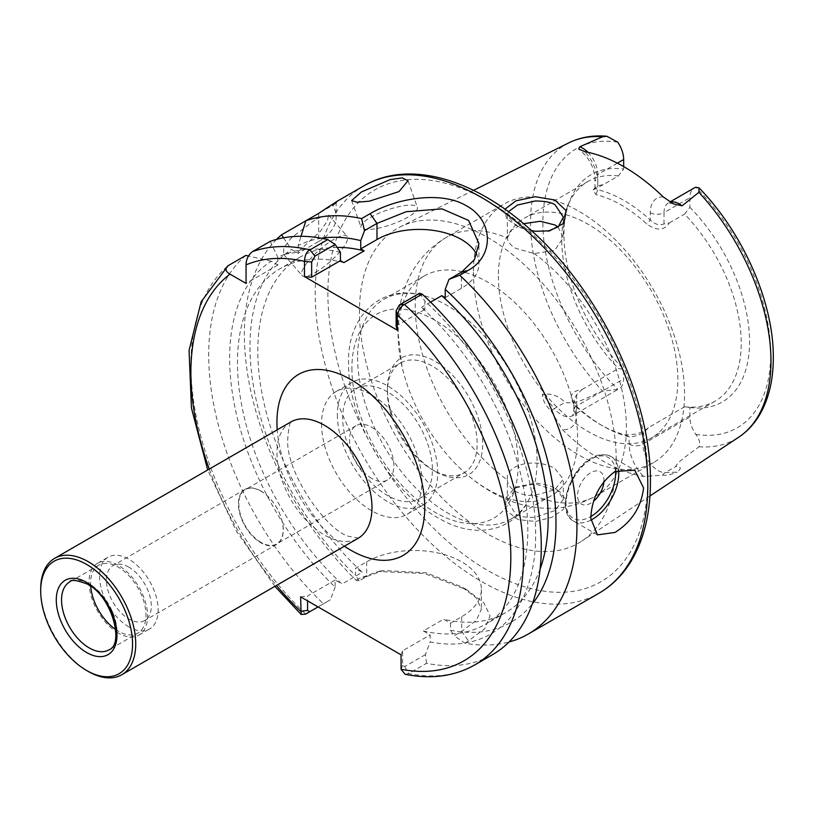 <?xml version="1.0" encoding="UTF-8"?>
<svg xmlns="http://www.w3.org/2000/svg" width="814" height="814" viewBox="0 0 814 814"><rect width="100%" height="100%" fill="white"/><g stroke="black" fill="none" stroke-linecap="round" stroke-linejoin="round"><path stroke-width="0.61" stroke-dasharray="4.07 3.05" d="M508.435 211.732L507.356 215.313L515.557 225.234L521.286 227.981L535.327 231.471L549.633 230.84M535.673 521.479L552.004 517.266L563.298 509.493L566.259 500.366L559.839 491.768L535.195 483.923L514.611 488.074L505.321 498.463L506.623 510.744L518.06 519.586L535.673 521.479M555.148 488.553L557.519 490.069L563.349 499.247L555.067 510.51L535.286 517.195C526.383 517.785 519.81 516.687 515.557 513.919L507.356 501.027L516.768 486.874L535.368 483.078C545.461 484.269 552.055 486.09 555.148 488.553M260.999 542.389A31.359 18.101 60 0 1 240.517 514.753A31.359 18.101 60 0 1 245.319 489.631A31.359 18.101 60 0 1 260.999 491.188A31.359 18.101 60 0 1 281.481 518.813A31.359 18.101 60 0 1 276.679 543.945A31.359 18.101 60 0 1 260.999 542.389M371.703 478.479A31.359 18.101 60 0 1 351.221 450.844A31.359 18.101 60 0 1 356.023 425.722A31.359 18.101 60 0 1 371.703 427.269A31.359 18.101 60 0 1 392.185 454.904A31.359 18.101 60 0 1 387.383 480.026A31.359 18.101 60 0 1 371.703 478.479M128.866 567.165A31.726 18.315 -120 0 0 112.993 565.598A31.726 18.315 -120 0 0 108.13 591.025A31.726 18.315 -120 0 0 128.866 618.986A31.726 18.315 -120 0 0 144.729 620.553A31.726 18.315 -120 0 0 149.593 595.126A31.726 18.315 -120 0 0 128.866 567.165M260.836 490.974A31.726 18.315 -120 0 0 244.973 489.397A31.726 18.315 -120 0 0 240.11 514.824A31.726 18.315 -120 0 0 260.836 542.785A31.726 18.315 -120 0 0 276.699 544.352A31.726 18.315 -120 0 0 281.573 518.935A31.726 18.315 -120 0 0 260.836 490.974M370.39 217.511A29.864 7.54 160.6 0 1 399.623 206.502A29.864 7.54 160.6 0 1 417.379 207.397A29.864 7.54 160.6 0 1 408.018 217.094A29.864 7.54 160.6 0 1 378.785 228.103A29.864 7.54 160.6 0 1 361.029 227.208A29.864 7.54 160.6 0 1 370.39 217.511M315.374 272.466A29.864 7.937 138.8 0 0 339.367 252.421A29.864 7.937 138.8 0 0 347.079 236.213A29.864 7.937 138.8 0 0 333.882 239.326A29.864 7.937 138.8 0 0 309.89 259.371A29.864 7.937 138.8 0 0 302.177 275.58A29.864 7.937 138.8 0 0 315.374 272.466M316.117 219.058L328.541 215.059L327.513 220.655L320.624 231.054L297.598 252.198L283.628 254.426L283.801 247.883L291.147 238.014L316.117 219.058M603.947 481.42A18.661 10.775 120 0 0 603.978 480.301A18.661 10.775 120 0 0 590.781 472.68A18.661 10.775 120 0 0 577.584 495.543A18.661 10.775 120 0 0 593.711 501.098M276.587 239.367A235.175 135.775 -120 0 0 244.353 334.381A235.175 135.775 -120 0 0 356.125 580.311L359.137 580.911L366.687 576.556L383.221 570.522L426.098 572.781L461.752 586.853L476.332 597.975L481.389 609.198L476.312 620.339L461.711 631.41L454.161 635.775L465.17 643.274A235.175 135.775 -120 0 0 509.045 641.992M540.109 569.006A205.311 118.539 -120 0 1 505.636 612.616A205.311 118.539 -120 0 1 443.63 619.21L450.488 623.178L461.711 616.697A67.196 38.797 0 0 0 481.389 589.265A67.196 38.797 0 0 0 461.711 561.833A67.196 38.797 0 0 0 366.687 561.833L355.464 568.314L355.464 575.335A216.392 124.929 -120 0 1 249.969 346.479A216.392 124.929 -120 0 1 291.483 249.44L298.189 253.307L298.189 245.574L301.017 236.294M557.997 227.014L563.349 237.546L554.761 250.285L534.238 253.612L515.557 248.28C510.49 245.238 507.763 241.839 507.376 238.105A149.318 86.213 -120 0 0 446.153 237.474A149.318 86.213 -120 0 0 415.232 305.83A149.318 86.213 -120 0 0 507.376 479.955C505.067 463.024 538.756 457.814 555.148 468.874L563.349 479.232L554.761 489.794L534.238 495.461C527.004 495.716 520.777 494.342 515.557 491.361C510.49 488.42 507.763 484.615 507.376 479.955L507.356 501.027M507.376 238.105L511.741 229.843L523.585 223.708M473.402 272.242A149.318 86.213 -120 0 0 538.573 422.507A149.318 86.213 -120 0 0 653.642 462.515A149.318 86.213 -120 0 0 684.564 394.159A149.318 86.213 -120 0 0 619.383 243.895A149.318 86.213 -120 0 0 504.324 203.887A149.318 86.213 -120 0 0 473.402 272.242M498.382 276.109A126.923 73.28 -120 0 0 553.785 403.836A126.923 73.28 -120 0 0 651.587 437.84A126.923 73.28 -120 0 0 677.869 379.731A126.923 73.28 -120 0 0 622.466 252.014A126.923 73.28 -120 0 0 524.664 218.01A126.923 73.28 -120 0 0 498.382 276.109M357.6 357.387A126.923 73.28 -120 0 0 413.003 485.113A126.923 73.28 -120 0 0 510.805 519.118A126.923 73.28 -120 0 0 533.16 489.092A126.923 73.28 -120 0 0 537.087 461.009A126.923 73.28 -120 0 0 421.062 294.943A126.923 73.28 -120 0 0 383.882 299.287A126.923 73.28 -120 0 0 357.6 357.387M398.097 334.005A126.923 73.28 -120 0 0 402.035 366.626A126.923 73.28 -120 0 0 461.558 469.729A126.923 73.28 -120 0 0 551.302 495.736A126.923 73.28 -120 0 0 577.584 437.637A126.923 73.28 -120 0 0 522.181 309.91A126.923 73.28 -120 0 0 424.379 275.905A126.923 73.28 -120 0 0 398.097 334.005M435.052 471.316L435.052 471.316A67.379 38.899 60 0 1 387.403 388.787A67.379 38.899 60 0 1 435.052 361.284A67.379 38.899 60 0 1 482.692 443.803A67.379 38.899 60 0 1 435.052 471.316L432.275 469.709A63.461 36.64 60 0 1 387.403 391.992A63.461 36.64 60 0 1 400.549 362.942A63.461 36.64 60 0 1 432.275 366.086A63.461 36.64 60 0 1 473.738 422.008A63.461 36.64 60 0 1 464.011 472.853A63.461 36.64 60 0 1 432.275 469.709L435.052 471.316M387.535 391.91A63.461 36.64 -120 0 0 355.81 388.777A63.461 36.64 -120 0 0 346.082 439.621A63.461 36.64 -120 0 0 387.535 495.543A63.461 36.64 -120 0 0 419.271 498.687A63.461 36.64 -120 0 0 428.998 447.832A63.461 36.64 -120 0 0 387.535 391.91M321.55 423.921A70.93 40.944 -120 0 0 352.513 495.299A70.93 40.944 -120 0 0 407.163 514.295A70.93 40.944 -120 0 0 421.856 481.827A70.93 40.944 -120 0 0 390.893 410.449A70.93 40.944 -120 0 0 336.243 391.453A70.93 40.944 -120 0 0 321.55 423.921M337.383 414.774A70.93 40.944 -120 0 0 368.345 486.151A70.93 40.944 -120 0 0 423.005 505.148A70.93 40.944 -120 0 0 437.688 472.68A70.93 40.944 -120 0 0 406.735 401.312A70.93 40.944 -120 0 0 352.075 382.305A70.93 40.944 -120 0 0 337.383 414.774M648.259 427.747L647.527 428.785L637.525 433.943L625.773 434.981A126.923 73.28 60 0 1 600.284 424.532A126.923 73.28 60 0 1 574.796 405.545C568.355 396.54 570.777 391.198 582.061 389.519L576.688 394.688L573.85 399.928L576.688 406.512A130.647 75.427 -120 0 0 602.93 426.048A130.647 75.427 -120 0 0 629.161 436.813C633.719 436.782 638.298 435.48 642.887 432.916L648.259 427.747L684.594 406.766L689.875 407.499A131.227 75.763 -120 0 0 689.885 407.499L689.875 417.063A21.5 12.414 -120 0 0 695.797 434.381C699.531 439.479 700.569 443.61 698.89 446.774C690.984 453.215 677.401 461.548 675.824 466.473C681.226 466.453 681.664 468.345 677.136 472.151L665.231 472.588L675.824 466.473M603.184 184.686L593.182 189.865L595.909 194.627A126.923 73.28 60 0 1 646.886 224.064C656.796 231.074 664.295 230.688 669.383 222.904L664.01 223.942C659.411 225.682 654.832 224.389 650.284 220.045A130.647 75.427 -120 0 0 597.802 189.754L594.963 188.41L595.472 187.423L597.802 185.724L603.184 184.686L618.396 175.905L623.677 169.078A131.227 75.763 -120 0 0 570.085 200.01A131.227 75.763 -120 0 0 563.98 234.717A131.227 75.763 -120 0 0 623.677 369.281L623.677 378.846A21.5 12.414 60 0 1 619.22 388.685A21.5 12.414 60 0 1 617.755 389.326L602.625 391.188C590.659 395.289 578.662 404.548 564.936 402.452C558.892 395.818 551.393 393.131 542.45 394.393C542.592 400.142 545.461 405.606 551.047 410.795L562.24 429.466A173.423 100.122 -120 0 0 643.609 476.444L662.576 475.183C666.615 475.539 671.469 474.531 677.136 472.151M618.396 175.905A126.923 73.28 -120 0 0 588.034 181.42A126.923 73.28 -120 0 0 567.653 205.952A126.923 73.28 -120 0 0 561.752 239.52A126.923 73.28 -120 0 0 618.396 368.549L623.677 369.281M582.061 389.519L618.396 368.549M684.594 406.766A126.923 73.28 -120 0 0 714.957 401.251A126.923 73.28 -120 0 0 741.239 343.152A126.923 73.28 -120 0 0 684.594 214.123L689.875 207.295L689.875 197.731A21.5 12.414 60 0 1 694.322 187.892M531.522 230.657L519.698 227.33L506.45 218.783L504.924 209.198M616.229 459.951A181.573 104.833 -120 0 0 539.072 279.456A181.573 104.833 -120 0 0 400.325 226.811A181.573 104.833 -120 0 0 359.452 311.691A181.573 104.833 -120 0 0 440.822 496.621A181.573 104.833 -120 0 0 581.786 541.106A181.573 104.833 -120 0 0 616.229 459.951M423.3 630.952A205.311 118.539 -120 0 0 485.307 624.348A205.311 118.539 -120 0 0 527.828 530.362A205.311 118.539 -120 0 0 421.449 307.407L424.888 309.391L424.888 301.109A216.392 124.929 -120 0 1 535.663 534.89A216.392 124.929 -120 0 1 430.168 641.931L430.168 634.91L423.3 630.952L443.63 619.21M405.118 674.297L408.709 673.575L426.526 663.298A235.175 135.775 -120 0 0 492.572 654.639M426.526 663.298L425.417 654.639L430.168 641.931M359.137 580.911L355.464 575.335M335.49 202.421L332.59 205.362L305.861 220.787M90.71 586.253A39.194 22.629 60 0 1 98.708 565.221A39.194 22.629 60 0 1 118.305 567.165A39.194 22.629 60 0 1 143.905 601.709A39.194 22.629 60 0 1 137.902 633.119A39.194 22.629 60 0 1 118.305 631.176A39.194 22.629 60 0 1 115.69 629.527M128.866 626.902A41.433 23.921 60 0 1 101.791 590.394A41.433 23.921 60 0 1 108.14 557.193A41.433 23.921 60 0 1 128.866 559.238A41.433 23.921 60 0 1 155.932 595.756A41.433 23.921 60 0 1 149.583 628.957A41.433 23.921 60 0 1 128.866 626.902M118.305 633.007A41.433 23.921 60 0 1 91.239 596.489A41.433 23.921 60 0 1 97.588 563.288A41.433 23.921 60 0 1 118.305 565.343A41.433 23.921 60 0 1 145.37 601.851A41.433 23.921 60 0 1 139.021 635.052A41.433 23.921 60 0 1 118.305 633.007M88.207 671.408A67.196 38.797 60 0 1 40.7 589.112M465.17 643.274L484.768 628.703L490.079 615.832L483.862 602.818L467.033 589.906L424.562 573.524L378.195 571.509L359.676 578.266L356.125 580.311M343.864 262.617A205.311 118.539 -120 0 0 280.006 268.742A205.311 118.539 -120 0 0 342.002 584.014L362.332 572.273L355.464 568.314M337.128 247.395A205.311 118.539 -120 0 0 300.325 257.01A205.311 118.539 -120 0 0 362.332 572.273M283.496 237.81L291.483 249.44M450.488 623.178L450.488 630.199L454.161 635.775M450.488 630.199A216.392 124.929 -120 0 0 532.387 603.805M321.327 238.248A216.392 124.929 -120 0 0 298.189 245.574M340.425 252.35A216.392 124.929 -120 0 0 277.869 257.305L277.869 265.049L271.164 261.172A216.392 124.929 -120 0 0 335.144 587.067L335.144 580.046L342.002 584.014M335.144 587.067L330.392 599.776L305.647 614.061A235.175 135.775 60 0 1 228.062 265.71M245.869 255.423A235.175 135.775 -120 0 0 323.453 603.784M271.164 261.172L248.443 255.993M419.627 293.233L424.888 301.109M270.197 241.382L277.869 257.305M430.606 302.126L421.449 307.407M623.677 169.078L623.677 166.595M669.383 222.904L684.594 214.123M689.885 407.499L689.875 407.499A131.227 75.763 -120 0 0 749.562 341.86A131.227 75.763 -120 0 0 689.875 207.295M445.217 297.659L461.446 288.288A59.727 34.483 0 0 0 478.937 263.899A59.727 34.483 0 0 0 476.831 254.813M396.133 325.997L424.888 309.391M277.869 265.049L246.062 283.414M318.671 213.39L318.671 241.483L298.189 253.307M318.671 241.483A59.727 34.483 0 0 0 336.162 217.104A59.727 34.483 0 0 0 332.59 205.362M335.144 580.046L307.57 595.97L307.57 600.854M318.05 606.908L330.392 599.776M425.417 654.639L404.69 666.605L402.594 665.262L402.594 650.834L430.168 634.91M402.594 650.834L401.068 654.843M300.62 596.845L307.57 595.97M404.69 666.605L408.709 673.575A235.175 135.775 60 0 0 474.766 664.916M402.594 665.262L401.068 669.271M663.247 196.937A31.207 18.02 -120 0 0 650.284 212.668L650.284 220.045L646.886 224.064M587.922 152.289A21.5 12.414 60 0 1 597.802 174.45A9.707 5.606 0 0 0 594.963 178.408A9.707 5.606 0 0 0 597.802 182.377L597.802 189.754L595.909 194.627M625.773 434.981L629.161 436.813L629.161 444.19A31.207 18.02 -120 0 0 643.609 476.444M574.796 405.545L576.688 406.512L576.688 413.888A31.207 18.02 -120 0 1 562.24 429.466M290.852 421.957A67.196 38.797 -120 0 0 276.943 452.716A67.196 38.797 -120 0 0 324.45 535.012A67.196 38.797 -120 0 0 358.048 538.339M344.414 546.214A104.518 60.348 60 0 1 277.218 429.833M590.822 520.156A37.332 21.551 -60 0 1 573.707 521.164A37.332 21.551 -60 0 1 567.979 491.249A37.332 21.551 -60 0 1 592.368 458.363A37.332 21.551 -60 0 1 611.029 456.512A37.332 21.551 -60 0 1 618.538 469.759M615.506 471.225A35.094 20.258 120 0 0 590.781 459.269A35.094 20.258 120 0 0 565.974 502.248A35.094 20.258 120 0 0 590.781 516.575A35.094 20.258 120 0 0 590.822 516.554M597.802 182.377A31.207 18.02 -120 0 0 584.839 151.679M461.711 616.697L461.711 631.41L468.722 641.218M351.902 368.294A117.582 67.888 -120 0 0 435.052 512.311A117.582 67.888 -120 0 0 518.192 464.306A117.582 67.888 -120 0 0 435.052 320.289A117.582 67.888 -120 0 0 351.902 368.294M647.802 478.174A226.211 130.606 -120 0 0 487.84 201.119A226.211 130.606 -120 0 0 327.879 293.467A226.211 130.606 -120 0 0 487.84 570.522A226.211 130.606 -120 0 0 647.802 478.174M363.919 185.816A235.175 135.775 -120 0 0 315.211 293.467A235.175 135.775 -120 0 0 417.867 530.138A235.175 135.775 -120 0 0 599.094 593.141M695.797 434.381A161.08 93 -120 0 0 770.675 354.049A161.08 93 -120 0 0 695.797 187.251M698.89 446.774A170.034 98.168 -120 0 0 738.725 437.179M534.238 495.461A149.318 86.213 -120 0 0 595.472 496.102A149.318 86.213 -120 0 0 626.393 427.747A149.318 86.213 -120 0 0 534.238 253.612M568.803 142.867A170.034 98.168 -120 0 0 530.524 222.344A170.034 98.168 -120 0 0 602.625 391.188M98.708 565.221L69.668 581.99A39.194 22.629 60 0 1 89.265 583.933A39.194 22.629 60 0 1 114.876 618.467A39.194 22.629 60 0 1 108.862 649.877L137.902 633.119M209.249 469.078A226.211 130.606 -120 0 0 276.445 585.459M617.755 142.196A161.08 93 -120 0 0 542.867 222.527A161.08 93 -120 0 0 617.755 389.326M617.358 163.156L597.802 174.45L597.802 185.724M664.01 223.942L664.01 212.668L689.875 197.731M650.284 212.668A9.707 5.606 180 0 0 664.01 212.668A21.5 12.414 60 0 1 668.457 202.828A21.5 12.414 60 0 1 670.176 202.106M662.576 475.183A9.707 7.58 -92.1 0 1 665.231 472.588A21.5 12.414 60 0 1 642.887 444.19L689.875 417.063M576.688 394.688L576.688 405.972A21.5 12.414 60 0 1 572.232 415.812A21.5 12.414 60 0 1 554.344 408.567L564.936 402.452M551.047 410.795A9.707 2.32 140 0 1 554.344 408.567L542.45 394.393M576.688 413.888A9.707 5.606 0 0 1 573.85 409.93A9.707 5.606 0 0 1 576.688 405.972L623.677 378.846M629.161 444.19A9.707 5.606 0 0 0 642.887 444.19L642.887 432.916M461.446 288.288L461.446 272.181M366.687 561.833L366.687 576.556L359.676 578.266M559.829 491.768L557.519 490.079M356.023 425.722L245.319 489.631M244.973 489.397L112.993 565.598M358.445 538.166L350.335 536.63C328.805 533.719 284.015 471.703 287.871 437.484C289.601 417.338 292.155 422.486 291.209 421.703M408.007 180.749L417.379 207.397M328.541 215.059L347.079 236.213M597.466 534.879L573.707 521.164C556.003 512.678 568.701 470.054 591.249 458.251C596.896 454.253 603.489 453.673 611.029 456.512L634.798 470.227M594.963 188.41L594.963 178.408C594.108 167.185 588.97 157.631 579.537 149.745M481.389 589.265L481.389 609.198M507.356 215.303L507.356 237.546M551.302 495.736L510.805 519.118M421.062 294.943C380.097 284.269 346.774 317.399 348.626 363.726C347.629 419.77 390.73 493.152 439.835 518.823C476.139 540.14 519.312 532.61 533.16 489.092M387.403 391.992L387.403 388.787M355.81 388.777L400.549 362.942M423.005 505.148L407.163 514.295M567.653 205.952L570.085 200.01M714.957 401.251L651.587 437.84M653.642 462.515L595.472 496.102C577.045 506.349 557.417 510.144 536.599 507.509C522.181 505.606 508.424 501.129 495.319 494.088C483.282 487.637 472.028 479.517 461.558 469.729M402.035 366.626L397.731 330.209C397.629 313.105 400.824 296.907 407.326 281.603C415.506 262.769 428.449 248.056 446.153 237.474L504.324 203.887M473.504 190.354L400.325 226.811M505.636 612.616L485.307 624.348M97.588 563.288L108.14 557.193M139.021 635.052L149.583 628.957M300.325 257.01L280.006 268.742M274.898 586.345L236.314 531.033L207.702 469.973M649.959 495.97L581.786 541.106M588.034 181.42L524.664 218.01M352.075 382.305L336.243 391.453M419.271 498.687L464.011 472.853M424.379 275.905L383.882 299.287M673.331 203.815L668.457 202.828L669.942 201.974M573.85 399.928L573.85 409.93C573.198 414.346 572.659 416.31 572.232 415.812L619.22 388.685M563.349 217.124L563.349 237.546M563.349 499.236L563.349 479.232M478.937 263.899L478.937 243.61M336.162 201.841L336.162 217.104M467.033 589.906L461.752 586.853M378.195 571.52L383.221 570.522M595.472 187.444L593.182 189.865M646.235 430.128L647.517 428.785M600.284 424.532L602.93 426.048M514.611 488.074L516.768 486.874M521.296 227.961L519.698 227.33M283.628 254.436L302.177 275.58M351.658 200.559L361.029 227.208M276.699 544.352L144.729 620.553M387.383 480.026L276.679 543.945"/><path stroke-width="1.22" d="M548.219 231.074L558.282 226.78L563.349 217.135L555.148 204.925C552.075 202.472 545.482 201.15 535.347 200.966L517.46 205.036L508.435 211.732M504.924 209.198L515.954 200.834L535.205 196.723L554.833 199.979L566.056 210.592L563.97 223.24L549.633 230.84L535.653 231.257L531.522 230.657M399.043 191.575L408.007 180.749L402.279 177.89L390.15 179.589L361.416 191.982L351.658 200.559L356.939 202.218L369.312 201.19L399.043 191.575M593.711 501.098A18.661 10.775 120 0 0 603.947 481.42M643.579 487.922L634.798 470.227L615.069 471.469C599.735 482.936 591.646 498.585 590.781 518.406L597.466 534.879L615.069 532.427C631.796 521.805 641.3 506.969 643.579 487.922M669.942 201.974L694.322 187.892A21.5 12.414 60 0 1 695.797 187.251L699.012 187.851L698.89 192.328L682.051 205.84L673.331 203.815L663.247 196.937A171.927 99.257 -120 0 0 584.839 151.679L578.693 148.962L579.761 146.785A21.5 12.414 60 0 1 582.6 148.117A21.5 12.414 60 0 1 587.922 152.289M523.585 223.708L540.242 221.266L555.148 225.04L557.997 227.014M623.677 166.595L623.677 159.513A21.5 12.414 -120 0 0 617.755 142.196L606.898 136.274L602.625 136.752L579.761 146.785M540.109 569.006A205.311 118.539 -120 0 0 548.158 518.63A205.311 118.539 -120 0 0 441.768 295.675L430.606 302.126M307.57 600.854L307.57 610.398L309.676 611.741L305.535 614.122L301.16 614.468L300.62 596.845L401.068 654.843L401.068 669.271L405.118 674.297C431.237 679.486 454.456 676.363 474.766 664.916A235.175 135.775 60 0 0 523.473 557.264A235.175 135.775 60 0 0 404.426 304.416C401.241 306.115 398.84 309.615 397.232 314.926L397.222 330.148L304.477 276.597L304.477 261.365C304.823 255.342 306.654 251.506 309.951 249.878L327.747 239.591A235.175 135.775 -120 0 0 270.197 241.382L252.391 251.658A235.175 135.775 60 0 1 309.951 249.878L314.947 256.135L311.66 261.996L311.66 277.228L304.477 276.597M474.766 664.916L492.572 654.639A235.175 135.775 -120 0 0 541.279 546.988A235.175 135.775 -120 0 0 422.222 294.139L404.426 304.416L399.42 304.904L419.627 293.233L422.222 294.139M332.59 205.362C340.883 198.942 336.243 201.618 318.671 213.39L281.532 234.839A235.175 135.775 -120 0 0 276.587 239.367M336.162 201.841L335.49 202.421M361.579 218.59L370.146 213.644C395.014 198.799 440.934 190.191 466.676 205.962C493.538 220.563 494.434 256.105 468.284 270.299L459.717 275.244L448.982 279.375L461.446 272.181L474.44 259.676L478.937 243.61L468.589 220.431L441.971 208.862L406.176 211.721L376.984 223.412L364.509 230.616L361.579 218.59A235.175 135.775 -120 0 0 305.861 220.787L301.017 236.294M509.045 641.992A235.175 135.775 -120 0 0 528.235 634.055A235.175 135.775 -120 0 0 576.943 526.393A235.175 135.775 -120 0 0 459.717 275.244M40.7 590.944L40.7 589.112A67.196 38.797 60 0 1 54.619 558.353A67.196 38.797 60 0 1 88.207 561.68A67.196 38.797 60 0 1 132.112 620.889A67.196 38.797 60 0 1 121.805 674.735A67.196 38.797 60 0 1 88.207 671.408L86.63 670.492A64.957 37.505 60 0 1 40.7 590.944A64.957 37.505 60 0 1 86.63 564.428A64.957 37.505 60 0 1 132.56 643.976A64.957 37.505 60 0 1 86.63 670.492L88.207 671.408M115.69 629.527A39.194 22.629 60 0 1 90.71 586.253M248.443 255.993L245.869 255.423L228.062 265.71C224.806 268.712 225.447 271.52 229.996 274.135L246.062 283.414L246.062 264.865C246.052 259.615 248.158 255.22 252.391 251.658M327.747 239.591L335.164 244.465L340.425 252.35L340.425 260.622L343.864 262.617L364.184 250.875A205.311 118.539 -120 0 0 337.128 247.395M281.532 234.839L283.496 237.81M532.387 603.805A216.392 124.929 -120 0 0 445.217 289.377L448.982 279.375M441.768 295.675L445.217 297.659L445.217 289.377M364.184 250.875L360.744 248.891L360.744 240.608A216.392 124.929 -120 0 0 321.327 238.248M228.062 265.71L201.139 301.791L189.072 350.407L191.432 407.997L207.702 469.973M364.509 230.616L360.744 240.608M476.831 254.813A59.727 34.483 0 0 0 376.984 239.52L360.744 248.891M340.425 260.622L311.66 277.228M335.164 244.465L314.947 256.135M397.222 330.148L396.133 325.997L396.133 310.765L399.42 304.904M305.545 614.132L318.05 606.908M276.445 585.459A226.211 130.606 -120 0 0 300.61 611.273L307.57 610.398M311.66 261.996L304.477 261.365A226.211 130.606 -120 0 0 246.062 264.865M401.068 669.271A226.211 130.606 -120 0 0 510.805 557.264A226.211 130.606 -120 0 0 397.232 314.926L396.133 310.765M121.805 674.735L358.048 538.339A67.196 38.797 -120 0 0 371.967 507.58A67.196 38.797 -120 0 0 324.45 425.284A67.196 38.797 -120 0 0 290.852 421.957L291.209 421.703M277.218 429.833A104.518 60.348 60 0 1 276.943 422.242A104.518 60.348 60 0 1 350.844 379.568A104.518 60.348 60 0 1 424.755 507.58A104.518 60.348 60 0 1 344.414 546.214M618.538 469.759A37.332 21.551 -60 0 1 592.368 519.322A37.332 21.551 -60 0 1 590.822 520.156M590.822 516.554A35.094 20.258 120 0 0 615.506 471.225M670.176 202.106A21.5 12.414 60 0 1 679.212 203.887A21.5 12.414 60 0 1 682.051 205.84M647.802 485.49A235.175 135.775 -120 0 0 545.146 248.819A235.175 135.775 -120 0 0 363.919 185.816C409.442 158.944 476.953 179.345 534.004 232.936C601.841 294.668 651.404 400.234 650.427 481.827C650.396 514.397 643.477 541.636 629.67 563.532C621.54 576.149 611.355 586.019 599.094 593.141A235.175 135.775 -120 0 0 647.802 485.49M699.012 187.851C743.131 232.957 773.829 302.727 773.3 357.702C773.3 380.871 768.426 400.437 758.668 416.402C753.326 424.949 746.682 431.878 738.725 437.179A170.034 98.168 -120 0 0 770.98 361.172A170.034 98.168 -120 0 0 698.89 192.328M602.625 136.752A170.034 98.168 -120 0 0 568.803 142.867L473.504 190.354M108.862 649.877A39.194 22.629 60 0 1 89.265 647.934A39.194 22.629 60 0 1 63.665 613.4A39.194 22.629 60 0 1 69.668 581.99C70.401 579.273 76.312 579.985 87.403 584.116C112.139 596.245 124.552 644.942 108.862 649.877M86.63 582.407A42.928 24.786 60 0 1 116.982 634.981A42.928 24.786 60 0 1 86.63 652.513A42.928 24.786 60 0 1 56.278 599.928A42.928 24.786 60 0 1 86.63 582.407M229.996 274.135A226.211 130.606 -120 0 0 209.249 469.078M617.358 163.156L623.677 159.513M376.984 239.52L376.984 223.412L370.146 213.644M468.284 270.299L461.446 272.181M548.046 231.135L549.633 230.84M363.919 185.816L336.151 201.841M54.619 558.353L290.852 421.957M599.094 593.141L528.235 634.055M301.16 614.468L274.898 586.345M738.725 437.179L649.959 495.97M568.803 142.867C580.301 137.22 592.999 135.022 606.898 136.274"/></g></svg>
